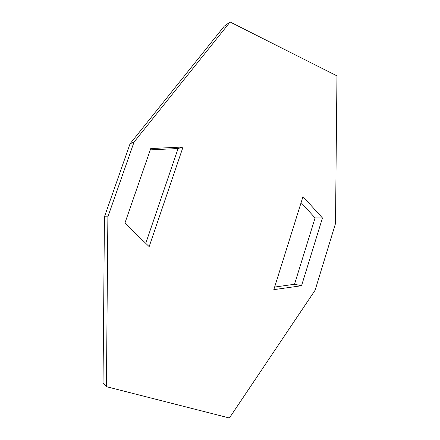 <?xml version="1.0" encoding="UTF-8"?>
<svg xmlns="http://www.w3.org/2000/svg" width="440" height="440" viewBox="0 0 440 440"><rect width="100%" height="100%" fill="white"/><g stroke="black" fill="none" stroke-linecap="round" stroke-linejoin="round"><path stroke-width="0.66" d="M230.104 22L134.024 142.104L130.048 143.776L224.268 26.18L230.104 22L336.963 75.873L335.506 223.526L315.101 290.246L229.394 418L106.425 386.672L103.037 382.707L104.445 216.799L107.877 216.838L106.425 386.672M130.048 143.776L104.445 216.799M134.024 142.104L107.877 216.838M315.084 217.927L294.514 284.273L301.548 285.72L273.812 289.652L303 196.587L322.459 217.976L315.084 217.927L301.103 202.631M301.548 285.72L322.459 217.976M294.514 284.273L274.626 287.062M183.04 147.015L149.166 246.631L124.9 223.174L150.733 148.549L183.04 147.015L178.085 148.533L145.767 243.342M178.085 148.533L150.277 149.875"/></g></svg>
